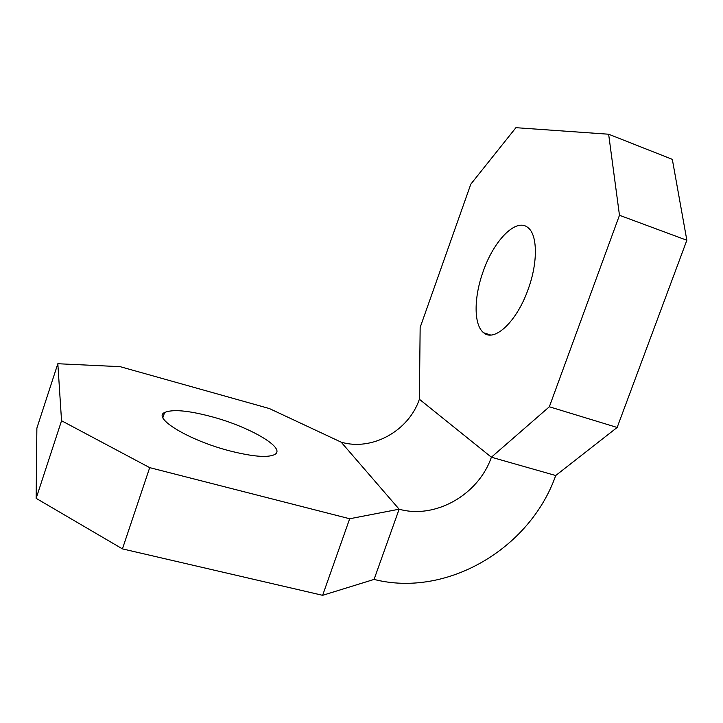<?xml version="1.0" encoding="UTF-8"?>
<svg xmlns="http://www.w3.org/2000/svg" width="723" height="723" viewBox="0 0 723 723"><rect width="100%" height="100%" fill="white"/><g stroke="black" fill="none" stroke-linecap="round" stroke-linejoin="round"><path stroke-width="1.08" d="M229.616 450.854C252.869 456.719 267.926 457.93 274.785 454.478C286.534 448.07 249.281 426.633 211.459 416.638C188.134 410.456 172.517 409.082 164.6 412.499C152.11 417.921 188.793 440.361 229.616 450.854M483.199 271.378C473.737 297.343 473.583 325.332 483.759 332.815C494.415 342.377 516.791 321.708 528.133 289.354C538.011 262.603 537.596 234.803 528.034 227.682C516.231 217.307 493.8 240.524 483.199 271.378M57.831 363.732L120.117 366.66L269.381 408.549L341.166 442.16C372.101 451.342 408.784 430.899 419.376 399.25L420.153 327.438L470.8 184.184L515.915 127.682L608.639 134.225L619.475 215.273L549.344 406.778L491.387 457.216C478.554 494.659 435.418 519.412 399.132 509.2L349.679 518.753L149.697 467.636L61.545 420.741L57.831 363.732L36.873 428.152L36.15 498.346L61.545 420.741M36.15 498.346L122.431 548.884L149.697 467.636M349.679 518.753L322.63 595.318L122.431 548.884M341.166 442.16L399.132 509.2L374.062 579.421L322.63 595.318M419.376 399.25L491.387 457.216L555.716 475.526C530.131 548.594 446.796 597.957 374.062 579.421M555.716 475.526L617.153 427.465L549.344 406.778M617.153 427.465L686.85 240.262L619.475 215.273M608.639 134.225L672.318 159.349L686.85 240.262M490.619 335.011L483.759 332.815M162.883 417.605L164.6 412.499"/></g></svg>
